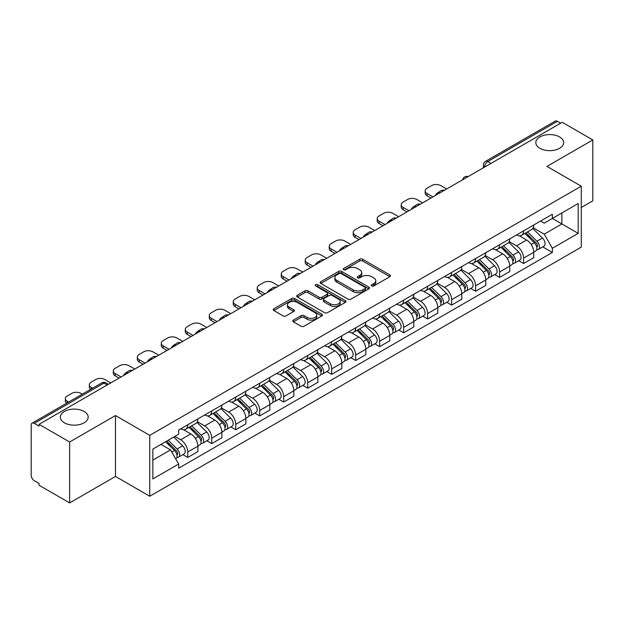 <?xml version="1.0" encoding="UTF-8"?>
<svg xmlns="http://www.w3.org/2000/svg" width="624" height="624" viewBox="0 0 624 624"><rect width="100%" height="100%" fill="white"/><g stroke="black" fill="none" stroke-linecap="round" stroke-linejoin="round"><path stroke-width="0.94" d="M371.709 285.94A1.498 0.866 0 0 0 373.823 285.94L389.86 276.682A2.137 1.232 0 0 0 390.484 275.808A2.137 1.232 0 0 0 389.86 274.942L362.692 259.256A2.137 1.232 0 0 0 359.674 259.256L343.637 268.515A1.498 0.866 0 0 0 343.2 269.123A1.498 0.866 0 0 0 343.637 269.732A1.498 0.866 0 0 0 345.751 269.732L347.825 268.531A6.833 3.947 0 0 1 357.482 268.531L359.744 269.841A6.833 3.947 0 0 1 361.748 272.633A6.833 3.947 0 0 1 359.744 275.418L357.669 276.619A1.498 0.866 0 0 0 357.232 277.228A1.498 0.866 0 0 0 357.669 277.836A1.498 0.866 0 0 0 359.783 277.836L361.858 276.643A6.833 3.947 0 0 1 371.522 276.643L373.784 277.945A6.833 3.947 0 0 1 375.788 280.738A6.833 3.947 0 0 1 373.784 283.522L371.709 284.723A1.498 0.866 0 0 0 371.272 285.332A1.498 0.866 0 0 0 371.709 285.94L371.709 284.723M84.1 411.458A13.915 8.034 0 0 0 68.929 409.711A13.915 8.034 0 0 0 60.341 417.136A13.915 8.034 0 0 0 64.412 422.822A13.915 8.034 0 0 0 79.583 424.562A13.915 8.034 0 0 0 88.179 417.136A13.915 8.034 0 0 0 84.1 411.458M559.588 136.937A13.915 8.034 0 0 0 544.417 135.197A13.915 8.034 0 0 0 535.821 142.623A13.915 8.034 0 0 0 539.9 148.301A13.915 8.034 0 0 0 555.071 150.041A13.915 8.034 0 0 0 563.659 142.623A13.915 8.034 0 0 0 559.588 136.937M293.405 320.081A2.137 1.232 0 0 0 292.781 320.954A2.137 1.232 0 0 0 293.405 321.828L301.033 326.227A2.137 1.232 0 0 0 304.052 326.227L321.859 315.939A2.137 1.232 0 0 0 322.483 315.073A2.137 1.232 0 0 0 321.859 314.2L294.692 298.514A2.137 1.232 0 0 0 291.673 298.514L273.858 308.794A2.137 1.232 0 0 0 273.234 309.668A2.137 1.232 0 0 0 273.858 310.541L283.07 315.853A2.137 1.232 0 0 0 286.088 315.853L293.709 311.454A2.137 1.232 0 0 0 294.333 310.58A2.137 1.232 0 0 0 293.709 309.715L289.146 307.078A5.71 3.299 0 0 1 287.469 304.746A5.71 3.299 0 0 1 290.995 301.696A5.71 3.299 0 0 1 297.219 302.414L315.104 312.741A5.71 3.299 0 0 1 316.781 315.073A5.71 3.299 0 0 1 313.256 318.115A5.71 3.299 0 0 1 307.031 317.405L304.052 315.682A2.137 1.232 0 0 0 301.033 315.682L293.405 320.081L293.405 321.828M149.76 435.341L115.471 415.537L69.646 441.995L39.039 424.328L562.201 122.288L592.8 139.955L546.975 166.413L581.264 186.209L149.76 435.341L149.76 496.244L581.264 247.12L581.264 186.209M347.974 299.122A2.137 1.232 0 0 0 350.992 299.122L368.807 288.842A2.137 1.232 0 0 0 369.431 287.968A2.137 1.232 0 0 0 368.807 287.095L341.632 271.409A2.137 1.232 0 0 0 338.614 271.409L320.806 281.697A2.137 1.232 0 0 0 320.174 282.563A2.137 1.232 0 0 0 320.806 283.436L347.974 299.122M316.196 286.268A1.498 0.866 0 0 1 317.71 286.478L317.71 284.7L345.329 300.651A2.137 1.232 0 0 1 345.953 301.517A2.137 1.232 0 0 1 345.329 302.39L327.522 312.671A2.137 1.232 0 0 1 324.503 312.671L297.328 296.985L297.328 295.246A2.137 1.232 0 0 0 296.704 296.119A2.137 1.232 0 0 0 297.328 296.985M297.328 295.246L304.957 290.846A2.137 1.232 0 0 1 307.975 290.846L318.989 297.203A2.137 1.232 0 0 0 322.007 297.203L327.07 294.286A2.137 1.232 0 0 0 327.694 293.413A2.137 1.232 0 0 0 327.07 292.547L315.596 285.917A1.498 0.866 0 0 1 315.159 285.308A1.498 0.866 0 0 1 316.079 284.513A1.498 0.866 0 0 1 317.71 284.7M69.646 441.995L69.646 502.905L39.039 485.238L39.039 483.46L34.273 480.706A4.352 2.512 -120 0 1 31.2 475.379L31.2 425.131A4.352 2.512 -120 0 1 32.097 423.134L101.759 382.918A4.352 2.512 60 0 1 103.935 383.136L34.273 423.353A4.352 2.512 -120 0 0 32.097 423.134M581.264 207.519L592.8 200.866L592.8 139.955M69.646 502.905L115.471 476.447L149.76 496.244M39.039 424.328L39.039 426.106L34.273 423.353M491.002 163.394L487.773 161.53A4.352 2.512 60 0 0 485.597 161.312L555.259 121.095A4.352 2.512 60 0 1 557.427 121.313L487.773 161.53A4.352 2.512 120 0 0 484.692 166.858L484.692 167.037M560.664 123.178L557.427 121.313M523.598 230.872A10.007 5.772 60 0 1 521.531 235.365L531.679 229.499A10.007 5.772 -120 0 0 533.746 225.014M509.192 241.644L516.524 245.872A10.007 5.772 60 0 1 523.598 258.125L533.746 252.268A10.007 5.772 -120 0 0 526.672 240.014L519.41 235.825M533.746 252.268L533.746 257.681L523.598 263.546L518.731 260.731M521.531 235.365A10.007 5.772 60 0 1 516.602 234.913M523.598 258.125L523.598 263.546M499.613 244.725A10.007 5.772 60 0 1 497.539 249.21L507.686 243.352A10.007 5.772 -120 0 0 509.761 238.859M494.746 274.583L499.613 277.391L509.761 271.534L509.761 266.12A10.007 5.772 -120 0 0 502.687 253.867L495.425 249.67M497.539 249.21A10.007 5.772 60 0 1 492.617 248.758M485.207 255.497L492.539 259.724A10.007 5.772 60 0 1 499.613 271.978L499.613 277.391M475.621 258.57A10.007 5.772 60 0 1 473.546 263.063L483.701 257.205A10.007 5.772 -120 0 0 485.768 252.712M470.753 288.436L475.621 291.244L485.768 285.386L485.768 279.965A10.007 5.772 -120 0 0 478.694 267.719L471.432 263.523M473.546 263.063A10.007 5.772 60 0 1 468.624 262.61M461.214 269.342L468.546 273.577A10.007 5.772 60 0 1 475.621 285.831L475.621 291.244M451.628 272.423A10.007 5.772 60 0 1 449.561 276.916L459.709 271.05A10.007 5.772 -120 0 0 461.783 266.565M446.768 302.281L451.628 305.097L461.783 299.231L461.783 293.818A10.007 5.772 -120 0 0 454.709 281.564L447.439 277.376M449.561 276.916A10.007 5.772 60 0 1 444.631 276.463M437.229 283.195L444.561 287.422A10.007 5.772 60 0 1 451.628 299.676L451.628 305.097M427.643 286.276A10.007 5.772 60 0 1 425.568 290.761L435.716 284.903A10.007 5.772 -120 0 0 437.791 280.41M422.776 316.134L427.643 318.942L437.791 313.084L437.791 307.671A10.007 5.772 -120 0 0 430.716 295.417L423.454 291.221M425.568 290.761A10.007 5.772 60 0 1 420.646 290.308M413.236 297.047L420.568 301.275A10.007 5.772 60 0 1 427.643 313.529L427.643 318.942M403.65 300.121A10.007 5.772 60 0 1 401.583 304.613L411.731 298.756A10.007 5.772 -120 0 0 413.798 294.263M398.783 329.987L403.65 332.795L413.798 326.937L413.798 321.516A10.007 5.772 -120 0 0 406.731 309.27L399.461 305.074M401.583 304.613A10.007 5.772 60 0 1 396.653 304.161M389.251 310.892L396.575 315.128A10.007 5.772 60 0 1 403.65 327.382L403.65 332.795M379.665 313.973A10.007 5.772 60 0 1 377.59 318.466L387.738 312.601A10.007 5.772 -120 0 0 389.813 308.116M374.798 343.832L379.665 346.648L389.813 340.782L389.813 335.369A10.007 5.772 -120 0 0 382.738 323.115L375.476 318.926M377.59 318.466A10.007 5.772 60 0 1 372.668 318.014M365.258 324.745L372.59 328.973A10.007 5.772 60 0 1 379.665 341.227L379.665 346.648M355.672 327.826A10.007 5.772 60 0 1 353.597 332.311L363.753 326.453A10.007 5.772 -120 0 0 365.82 321.961M350.805 357.685L355.672 360.493L365.82 354.635L365.82 349.222A10.007 5.772 -120 0 0 358.745 336.968L351.484 332.771M353.597 332.311A10.007 5.772 60 0 1 348.676 331.859M341.266 338.598L348.598 342.826A10.007 5.772 60 0 1 355.672 355.079L355.672 360.493M331.679 341.671A10.007 5.772 60 0 1 329.612 346.164L339.76 340.306A10.007 5.772 -120 0 0 341.835 335.813M326.82 371.537L331.687 374.345L341.835 368.488L341.835 363.067A10.007 5.772 -120 0 0 334.76 350.821L327.491 346.624M329.612 346.164A10.007 5.772 60 0 1 324.691 345.712M317.281 352.443L324.613 356.678A10.007 5.772 60 0 1 331.687 368.932L331.687 374.345M307.694 355.524A10.007 5.772 60 0 1 305.62 360.017L315.775 354.151A10.007 5.772 -120 0 0 317.842 349.666M302.827 385.382L307.694 388.198L317.842 382.333L317.842 376.919A10.007 5.772 -120 0 0 310.768 364.666L303.506 360.477M305.62 360.017A10.007 5.772 60 0 1 300.698 359.564M293.288 366.296L300.62 370.523A10.007 5.772 60 0 1 307.694 382.777L307.694 388.198M283.702 369.377A10.007 5.772 60 0 1 281.635 373.862L291.782 368.004A10.007 5.772 -120 0 0 293.857 363.511M278.842 399.235L283.702 402.043L293.857 396.185L293.857 390.772A10.007 5.772 -120 0 0 286.783 378.518L279.513 374.322M281.635 373.862A10.007 5.772 60 0 1 276.705 373.409M269.303 380.149L276.627 384.376A10.007 5.772 60 0 1 283.702 396.63L283.702 402.043M259.717 383.222A10.007 5.772 60 0 1 257.642 387.715L267.79 381.857A10.007 5.772 -120 0 0 269.864 377.364M254.849 413.088L259.717 415.896L269.864 410.038L269.864 404.617A10.007 5.772 -120 0 0 262.79 392.371L255.528 388.175M257.642 387.715A10.007 5.772 60 0 1 252.72 387.262M245.31 393.994L252.642 398.229A10.007 5.772 60 0 1 259.717 410.483L259.717 415.896M235.724 397.075A10.007 5.772 60 0 1 233.657 401.567L243.805 395.702A10.007 5.772 -120 0 0 245.872 391.217M230.857 426.933L235.724 429.749L245.872 423.883L245.872 418.47A10.007 5.772 -120 0 0 238.805 406.216L231.535 402.028M233.657 401.567A10.007 5.772 60 0 1 228.727 401.115M221.325 407.846L228.649 412.074A10.007 5.772 60 0 1 235.724 424.328L235.724 429.749M211.739 410.927A10.007 5.772 60 0 1 209.664 415.412L219.812 409.555A10.007 5.772 -120 0 0 221.887 405.062M206.872 440.786L211.739 443.594L221.887 437.736L221.887 432.323A10.007 5.772 -120 0 0 214.812 420.069L207.55 415.873M209.664 415.412A10.007 5.772 60 0 1 204.742 414.96M197.332 421.699L204.664 425.927A10.007 5.772 60 0 1 211.739 438.181L211.739 443.594M187.746 424.772A10.007 5.772 60 0 1 185.671 429.265L195.827 423.407A10.007 5.772 -120 0 0 197.894 418.915M182.879 454.639L187.746 457.447L197.894 451.589L197.894 446.168A10.007 5.772 -120 0 0 190.819 433.922L183.557 429.725M185.671 429.265A10.007 5.772 60 0 1 180.749 428.813M174.829 436.402L180.671 439.78A10.007 5.772 60 0 1 187.746 452.033L187.746 457.447M540.595 221.06L544.206 223.15L578.191 203.525L561.889 212.94L561.889 223.946L544.206 234.156L533.185 227.791M152.841 460.106L170.524 449.896L178.675 464.014L152.841 478.936L152.841 449.101L178.675 434.187L178.675 430.014L552.357 214.266L552.357 218.439L578.191 233.36L552.357 248.274L544.206 234.156M578.191 203.525L578.191 233.36M178.675 464.014L178.675 468.187L552.357 252.447L552.357 248.274M115.471 415.537L115.471 476.447M170.524 449.896L160.992 444.397M542.724 246.886L552.357 252.447M372.31 286.151L373.784 285.301A6.833 3.947 0 0 0 375.788 282.508L375.788 280.738M361.748 272.633L361.748 274.404A6.833 3.947 0 0 1 359.744 277.196L358.27 278.047M389.828 276.697L362.692 261.027A2.137 1.232 0 0 0 359.674 261.027L344.23 269.942M368.776 288.857L341.632 273.187A2.137 1.232 0 0 0 338.614 273.187L320.83 283.452L320.806 281.697M365.032 288.577A1.498 0.866 0 0 0 365.469 287.968A1.498 0.866 0 0 0 365.032 287.36L341.18 273.585A1.498 0.866 0 0 0 339.066 273.585L336.882 274.856A6.833 3.947 0 0 0 334.877 277.641A6.833 3.947 0 0 0 336.882 280.433L353.184 289.84A6.833 3.947 0 0 0 362.84 289.84L365.032 288.577L365.032 290.355A1.498 0.866 0 0 0 365.469 289.747L365.469 287.968M334.877 277.641L334.877 279.419A6.833 3.947 0 0 0 336.882 282.204L336.882 280.433M365.032 290.355L362.84 291.619A6.833 3.947 0 0 1 353.184 291.619L336.882 282.204M297.359 297.001L304.957 292.617L304.957 290.846M327.694 293.413L327.694 295.191A2.137 1.232 0 0 1 327.07 296.065L322.007 298.982A2.137 1.232 0 0 1 318.989 298.982L307.975 292.617A2.137 1.232 0 0 0 304.957 292.617M317.71 286.478L345.306 302.406M330.424 303.81A5.71 3.299 0 0 0 336.648 304.52A5.71 3.299 0 0 0 340.174 301.478A5.71 3.299 0 0 0 338.504 299.146L332.202 295.503A2.137 1.232 0 0 0 329.183 295.503L324.121 298.428A2.137 1.232 0 0 0 323.497 299.294A2.137 1.232 0 0 0 324.121 300.167L330.424 303.81L330.424 305.581A5.71 3.299 0 0 0 336.648 306.298A5.71 3.299 0 0 0 340.174 303.248L340.174 301.478M323.497 299.294L323.497 301.072A2.137 1.232 0 0 0 324.121 301.946L324.121 300.167M330.424 305.581L324.121 301.946M316.781 315.073L316.781 316.844A5.71 3.299 0 0 1 313.256 319.894A5.71 3.299 0 0 1 307.031 319.176L304.052 317.46A2.137 1.232 0 0 0 301.033 317.46L293.436 321.844M287.469 304.746L287.469 306.517A5.71 3.299 0 0 0 289.146 308.849L289.146 307.078M293.678 311.47L289.146 308.849M321.828 315.962L294.692 300.292A2.137 1.232 0 0 0 291.673 300.292L273.889 310.557M524.893 233.423L534.339 242.744A5.437 3.136 60 0 1 535.774 250.895L533.746 252.065M436.176 195.047L435.653 194.743A13.595 7.847 -0 0 1 439.569 191.724M526.773 235.279L530.782 237.596M446.636 189.01L440.794 185.632A6.521 3.767 -0 0 0 431.566 185.632L427.105 188.214A6.521 3.767 -0 0 0 425.194 190.874A6.521 3.767 -0 0 0 427.105 193.541L432.947 196.911M525.938 232.814L536.289 243.025A2.613 1.505 60 0 1 536.975 246.94A2.613 1.505 60 0 1 536.741 247.034M527.506 231.91L536.952 241.231A5.437 3.136 60 0 1 538.387 249.382A5.437 3.136 60 0 1 536.749 249.561M532.795 228.47L542.49 238.04A5.437 3.136 60 0 1 543.925 246.191L538.387 249.382M430.95 198.065L427.105 195.842A6.521 3.767 180 0 1 425.194 193.183L425.194 190.874M500.9 247.268L510.354 256.597A5.437 3.136 60 0 1 511.789 264.748L509.761 265.918M412.183 208.9L411.661 208.595A13.595 7.847 -0 0 1 415.576 205.577M502.788 249.132L506.789 251.441M422.643 202.862L416.801 199.485A6.521 3.767 -0 0 0 407.573 199.485L403.112 202.059A6.521 3.767 -0 0 0 401.201 204.727A6.521 3.767 -0 0 0 403.112 207.386L408.954 210.764M501.946 246.667L512.296 256.877A2.613 1.505 60 0 1 512.99 260.785A2.613 1.505 60 0 1 512.749 260.879M503.513 245.762L512.967 255.083A5.437 3.136 60 0 1 514.402 263.234A5.437 3.136 60 0 1 512.756 263.414M508.802 242.323L518.505 251.885A5.437 3.136 60 0 1 519.932 260.036L514.402 263.234M406.957 211.918L403.112 209.695A6.521 3.767 180 0 1 401.201 207.035L401.201 204.727M476.915 261.121L486.361 270.442A5.437 3.136 60 0 1 487.796 278.593L485.768 279.763M388.198 222.745L387.676 222.448A13.595 7.847 -0 0 1 391.583 219.422M478.795 262.977L482.804 265.294M398.65 216.707L392.808 213.338A6.521 3.767 -0 0 0 383.581 213.338L379.127 215.912A6.521 3.767 -0 0 0 377.216 218.572A6.521 3.767 -0 0 0 379.127 221.239L384.969 224.609M477.961 260.512L488.311 270.722A2.613 1.505 60 0 1 488.998 274.638A2.613 1.505 60 0 1 488.756 274.732M479.528 259.607L488.974 268.936A5.437 3.136 60 0 1 490.409 277.087A5.437 3.136 60 0 1 488.771 277.259M484.817 256.168L494.512 265.738A5.437 3.136 60 0 1 495.947 273.889L490.409 277.087M382.964 225.763L379.127 223.548A6.521 3.767 180 0 1 377.216 220.88L377.216 218.572M452.923 274.973L462.376 284.294A5.437 3.136 60 0 1 463.804 292.445L461.776 293.615M364.205 236.597L363.683 236.293A13.595 7.847 -0 0 1 367.598 233.275M454.81 276.83L458.812 279.146M374.665 230.56L368.823 227.183A6.521 3.767 -0 0 0 359.596 227.183L355.134 229.765A6.521 3.767 -0 0 0 353.223 232.424A6.521 3.767 -0 0 0 355.134 235.092L360.976 238.462M453.968 274.365L464.318 284.575A2.613 1.505 60 0 1 465.005 288.491A2.613 1.505 60 0 1 464.771 288.584M455.536 273.46L464.989 282.781A5.437 3.136 60 0 1 466.424 290.932A5.437 3.136 60 0 1 464.779 291.112M460.824 270.02L470.519 279.591A5.437 3.136 60 0 1 471.955 287.742L466.424 290.932M358.979 239.616L355.134 237.393A6.521 3.767 180 0 1 353.223 234.733L353.223 232.424M428.93 288.818L438.383 298.147A5.437 3.136 60 0 1 439.819 306.298L437.791 307.468M340.22 250.45L339.69 250.146A13.595 7.847 -0 0 1 343.606 247.127M430.817 290.683L434.827 292.991M350.672 244.413L344.83 241.036A6.521 3.767 -0 0 0 335.603 241.036L331.149 243.61A6.521 3.767 -0 0 0 329.238 246.277A6.521 3.767 -0 0 0 331.149 248.937L336.991 252.314M429.983 288.218L440.333 298.428A2.613 1.505 60 0 1 441.02 302.336A2.613 1.505 60 0 1 440.778 302.429M431.551 287.313L440.996 296.634A5.437 3.136 60 0 1 442.432 304.785A5.437 3.136 60 0 1 440.786 304.964M436.839 283.873L446.534 293.436A5.437 3.136 60 0 1 447.97 301.587L442.432 304.785M334.987 253.469L331.149 251.246A6.521 3.767 180 0 1 329.238 248.586L329.238 246.277M404.945 302.671L414.391 311.992A5.437 3.136 60 0 1 415.826 320.143L413.798 321.313M316.228 264.295L315.705 263.999A13.595 7.847 -0 0 1 319.621 260.972M406.825 304.528L410.834 306.844M326.687 258.258L320.845 254.888A6.521 3.767 -0 0 0 311.618 254.888L307.156 257.462A6.521 3.767 -0 0 0 305.245 260.122A6.521 3.767 -0 0 0 307.156 262.79L312.998 266.159M405.99 302.063L416.341 312.273A2.613 1.505 60 0 1 417.027 316.189A2.613 1.505 60 0 1 416.793 316.282M407.558 301.158L417.011 310.487A5.437 3.136 60 0 1 418.439 318.638A5.437 3.136 60 0 1 416.801 318.809M412.846 297.718L422.542 307.289A5.437 3.136 60 0 1 423.977 315.44L418.439 318.638M311.002 267.314L307.156 265.099A6.521 3.767 180 0 1 305.245 262.431L305.245 260.122M380.952 316.524L390.406 325.845A5.437 3.136 60 0 1 391.841 333.996L389.813 335.166M292.243 278.148L291.712 277.844A13.595 7.847 -0 0 1 295.628 274.825M382.84 318.38L386.841 320.697M302.695 272.111L296.852 268.733A6.521 3.767 -0 0 0 287.625 268.733L283.163 271.315A6.521 3.767 -0 0 0 281.252 273.975A6.521 3.767 -0 0 0 283.163 276.643L289.006 280.012M382.005 315.916L392.348 326.126A2.613 1.505 60 0 1 393.042 330.041A2.613 1.505 60 0 1 392.8 330.135M383.565 315.011L393.019 324.332A5.437 3.136 60 0 1 394.454 332.483A5.437 3.136 60 0 1 392.808 332.662M388.853 311.571L398.557 321.142A5.437 3.136 60 0 1 399.992 329.293L394.454 332.483M287.009 281.167L283.163 278.944A6.521 3.767 180 0 1 281.252 276.284L281.252 273.975M356.967 330.369L366.413 339.698A5.437 3.136 60 0 1 367.848 347.849L365.82 349.019M268.25 292.001L267.727 291.697A13.595 7.847 -0 0 1 271.643 288.678M358.847 332.233L362.856 334.542M278.71 285.964L272.86 282.586A6.521 3.767 -0 0 0 263.64 282.586L259.178 285.16A6.521 3.767 -0 0 0 257.267 287.828A6.521 3.767 -0 0 0 259.178 290.488L265.021 293.865M358.012 329.768L368.363 339.979A2.613 1.505 60 0 1 369.049 343.886A2.613 1.505 60 0 1 368.815 343.98M359.58 328.864L369.026 338.185A5.437 3.136 60 0 1 370.461 346.336A5.437 3.136 60 0 1 368.823 346.515M364.868 325.424L374.564 334.987A5.437 3.136 60 0 1 375.999 343.138L370.461 346.336M263.024 295.019L259.178 292.796A6.521 3.767 180 0 1 257.267 290.137L257.267 287.828M332.974 344.222L342.428 353.543A5.437 3.136 60 0 1 343.863 361.694L341.827 362.864M244.257 305.846L243.734 305.549A13.595 7.847 -0 0 1 247.65 302.523M334.862 346.078L338.863 348.395M254.717 299.809L248.875 296.439A6.521 3.767 -0 0 0 239.647 296.439L235.186 299.013A6.521 3.767 -0 0 0 233.275 301.673A6.521 3.767 -0 0 0 235.186 304.34L241.028 307.71M334.019 343.613L344.37 353.824A2.613 1.505 60 0 1 345.056 357.739A2.613 1.505 60 0 1 344.822 357.833M335.587 342.709L345.041 352.037A5.437 3.136 60 0 1 346.476 360.188A5.437 3.136 60 0 1 344.83 360.36M340.876 339.269L350.579 348.839A5.437 3.136 60 0 1 352.006 356.99L346.476 360.188M239.031 308.864L235.186 306.649A6.521 3.767 180 0 1 233.275 303.982L233.275 301.673M308.981 358.075L318.435 367.396A5.437 3.136 60 0 1 319.87 375.547L317.842 376.717M220.272 319.699L219.749 319.394A13.595 7.847 -0 0 1 223.657 316.376M310.869 359.931L314.878 362.248M230.724 313.661L224.882 310.284A6.521 3.767 -0 0 0 215.654 310.284L211.201 312.866A6.521 3.767 -0 0 0 209.29 315.526A6.521 3.767 -0 0 0 211.201 318.193L217.043 321.563M310.034 357.466L320.385 367.676A2.613 1.505 60 0 1 321.071 371.592A2.613 1.505 60 0 1 320.83 371.686M311.602 356.561L321.048 365.882A5.437 3.136 60 0 1 322.483 374.033A5.437 3.136 60 0 1 320.845 374.213M316.891 353.122L326.586 362.692A5.437 3.136 60 0 1 328.021 370.843L322.483 374.033M215.038 322.717L211.201 320.494A6.521 3.767 180 0 1 209.29 317.834L209.29 315.526M284.996 371.92L294.45 381.248A5.437 3.136 60 0 1 295.877 389.399L293.849 390.569M196.279 333.551L195.757 333.247A13.595 7.847 -0 0 1 199.672 330.229M286.884 373.784L290.885 376.093M206.739 327.514L200.897 324.137A6.521 3.767 -0 0 0 191.669 324.137L187.208 326.711A6.521 3.767 -0 0 0 185.297 329.378A6.521 3.767 -0 0 0 187.208 332.038L193.05 335.416M286.042 371.319L296.392 381.529A2.613 1.505 60 0 1 297.079 385.437A2.613 1.505 60 0 1 296.845 385.531M287.609 370.414L297.063 379.735A5.437 3.136 60 0 1 298.498 387.886A5.437 3.136 60 0 1 296.852 388.066M292.898 366.974L302.593 376.537A5.437 3.136 60 0 1 304.028 384.688L298.498 387.886M191.053 336.57L187.208 334.347A6.521 3.767 180 0 1 185.297 331.687L185.297 329.378M261.004 385.772L270.457 395.093A5.437 3.136 60 0 1 271.892 403.244L269.864 404.414M172.294 347.396L171.764 347.1A13.595 7.847 -0 0 1 175.679 344.074M262.891 387.629L266.9 389.945M182.746 341.359L176.904 337.99A6.521 3.767 -0 0 0 167.677 337.99L163.223 340.564A6.521 3.767 -0 0 0 161.312 343.223A6.521 3.767 -0 0 0 163.223 345.891L169.065 349.261M262.057 385.164L272.399 395.374A2.613 1.505 60 0 1 273.094 399.29A2.613 1.505 60 0 1 272.852 399.383M263.617 384.259L273.07 393.588A5.437 3.136 60 0 1 274.505 401.739A5.437 3.136 60 0 1 272.86 401.911M268.913 380.819L278.608 390.39A5.437 3.136 60 0 1 280.043 398.541L274.505 401.739M167.06 350.415L163.223 348.2A6.521 3.767 180 0 1 161.312 345.532L161.312 343.223M237.019 399.625L246.464 408.946A5.437 3.136 60 0 1 247.9 417.097L245.872 418.267M148.301 361.249L147.779 360.945A13.595 7.847 -0 0 1 151.694 357.926M238.898 401.482L242.908 403.798M158.761 355.212L152.919 351.835A6.521 3.767 -0 0 0 143.692 351.835L139.23 354.416A6.521 3.767 -0 0 0 137.319 357.076A6.521 3.767 -0 0 0 139.23 359.744L145.072 363.113M238.064 399.017L248.414 409.227A2.613 1.505 60 0 1 249.101 413.143A2.613 1.505 60 0 1 248.867 413.236M239.632 398.112L249.085 407.433A5.437 3.136 60 0 1 250.513 415.584A5.437 3.136 60 0 1 248.875 415.763M244.92 394.672L254.615 404.243A5.437 3.136 60 0 1 256.051 412.394L250.513 415.584M143.075 364.268L139.23 362.045A6.521 3.767 180 0 1 137.319 359.385L137.319 357.076M213.026 413.47L222.479 422.799A5.437 3.136 60 0 1 223.915 430.95L221.887 432.12M124.309 375.102L123.786 374.798A13.595 7.847 -0 0 1 127.702 371.779M214.913 415.334L218.915 417.643M134.768 369.065L128.926 365.687A6.521 3.767 -0 0 0 119.699 365.687L115.237 368.261A6.521 3.767 -0 0 0 113.326 370.929A6.521 3.767 -0 0 0 115.237 373.589L121.079 376.966M214.079 412.87L224.422 423.08A2.613 1.505 60 0 1 225.116 426.988A2.613 1.505 60 0 1 224.874 427.081M215.639 411.965L225.092 421.286A5.437 3.136 60 0 1 226.528 429.437A5.437 3.136 60 0 1 224.882 429.616M220.927 408.525L230.63 418.088A5.437 3.136 60 0 1 232.066 426.239L226.528 429.437M119.083 378.121L115.237 375.898A6.521 3.767 180 0 1 113.326 373.238L113.326 370.929M189.041 427.323L198.487 436.644A5.437 3.136 60 0 1 199.922 444.795L197.894 445.965M190.921 429.179L194.93 431.496M110.783 382.91L104.933 379.54A6.521 3.767 -0 0 0 95.714 379.54L91.252 382.114A6.521 3.767 -0 0 0 89.341 384.774A6.521 3.767 -0 0 0 91.252 387.442L92.594 388.214M190.086 426.715L200.437 436.925A2.613 1.505 60 0 1 201.123 440.84A2.613 1.505 60 0 1 200.889 440.934M191.654 425.81L201.1 435.139A5.437 3.136 60 0 1 202.535 443.29A5.437 3.136 60 0 1 200.897 443.461M196.942 422.37L206.638 431.941A5.437 3.136 60 0 1 208.073 440.092L202.535 443.29M90.636 389.345A6.521 3.767 180 0 1 89.341 387.083L89.341 384.774M165.61 441.73L174.502 450.497A5.437 3.136 60 0 1 175.937 458.648L175.664 458.804M166.936 443.032L170.937 445.349M82.29 394.165L80.948 393.385A6.521 3.767 -0 0 0 71.721 393.385L67.259 395.967A6.521 3.767 -0 0 0 65.348 398.627A6.521 3.767 -0 0 0 67.259 401.294L68.601 402.067M166.655 441.121L176.444 450.778A2.613 1.505 60 0 1 177.13 454.693A2.613 1.505 60 0 1 176.896 454.787M168.223 440.216L177.115 448.984A5.437 3.136 60 0 1 178.55 457.135A5.437 3.136 60 0 1 176.904 457.314M173.761 437.018L182.653 445.793A5.437 3.136 60 0 1 184.08 453.944L178.55 457.135M66.651 403.19A6.521 3.767 180 0 1 65.348 400.936L65.348 398.627M484.848 166.943L484.692 166.858A4.352 2.512 0 0 1 483.421 165.079L483.421 167.77M211.739 438.181L221.887 432.323M235.724 424.328L245.872 418.47M259.717 410.483L269.864 404.617M283.702 396.63L293.857 390.772M307.694 382.777L317.842 376.919M331.687 368.932L341.835 363.067M355.672 355.079L365.82 349.222M379.665 341.227L389.813 335.369M403.65 327.382L413.798 321.516M427.643 313.529L437.791 307.671M451.628 299.676L461.783 293.818M475.621 285.831L485.768 279.965M499.613 271.978L509.761 266.12M187.746 452.033L197.894 446.168M180.671 439.78L190.819 433.922M204.664 425.927L214.812 420.069M228.649 412.074L238.805 406.216M252.642 398.229L262.79 392.371M276.627 384.376L286.783 378.518M300.62 370.523L310.768 364.666M324.613 356.678L334.76 350.821M348.598 342.826L358.745 336.968M372.59 328.973L382.738 323.115M396.575 315.128L406.731 309.27M420.568 301.275L430.716 295.417M444.561 287.422L454.709 281.564M468.546 273.577L478.694 267.719M492.539 259.724L502.687 253.867M516.524 245.872L526.672 240.014M467.813 176.779A4.352 2.512 120 0 0 465.894 177.887M443.828 190.632A4.352 2.512 120 0 0 441.909 191.74M419.835 204.477A4.352 2.512 120 0 0 417.916 205.592M395.85 218.33A4.352 2.512 120 0 0 393.923 219.437M371.857 232.183A4.352 2.512 120 0 0 369.938 233.29M347.864 246.028A4.352 2.512 120 0 0 345.946 247.143M323.879 259.88A4.352 2.512 120 0 0 321.961 260.988M299.887 273.733A4.352 2.512 120 0 0 297.968 274.841M275.902 287.578A4.352 2.512 120 0 0 273.983 288.694M251.909 301.431A4.352 2.512 120 0 0 249.99 302.539M227.924 315.284A4.352 2.512 120 0 0 225.997 316.391M203.931 329.129A4.352 2.512 120 0 0 202.012 330.244M179.938 342.982A4.352 2.512 120 0 0 178.019 344.089M155.953 356.834A4.352 2.512 120 0 0 154.034 357.942M131.96 370.679A4.352 2.512 120 0 0 130.042 371.795M107.164 385L103.935 383.136A4.352 2.512 120 0 1 106.111 382.918A4.352 4.352 0 0 0 101.759 382.918M373.784 285.301L373.784 283.522M357.669 277.836L357.669 276.619M359.744 277.196L359.744 275.418M343.637 269.732L343.637 268.515M359.674 261.027L359.674 259.256M362.692 261.027L362.692 259.256M389.86 276.682L389.86 274.942M338.614 273.187L338.614 271.409M341.632 273.187L341.632 271.409M368.807 288.842L368.807 287.095M353.184 291.619L353.184 289.84M362.84 291.619L362.84 289.84M307.975 292.617L307.975 290.846M318.989 298.982L318.989 297.203M322.007 298.982L322.007 297.203M327.07 296.065L327.07 294.286M345.329 302.39L345.329 300.651M301.033 317.46L301.033 315.682M304.052 317.46L304.052 315.682M307.031 319.176L307.031 317.405M293.709 311.454L293.709 309.715M273.858 310.541L273.858 308.794M291.673 300.292L291.673 298.514M294.692 300.292L294.692 298.514M321.859 315.939L321.859 314.2M534.339 242.744L531.219 244.546M537.514 245.739L536.539 246.308M542.49 238.04L536.952 241.231M427.105 195.842L427.105 193.541M510.354 256.597L507.226 258.398M513.529 259.592L512.546 260.161M518.505 251.885L512.967 255.083M403.112 209.695L403.112 207.386M486.361 270.442L483.241 272.243M489.536 273.445L488.561 274.006M494.512 265.738L488.974 268.936M379.127 223.548L379.127 221.239M462.376 284.294L459.248 286.096M465.551 287.29L464.568 287.859M470.519 279.591L464.989 282.781M355.134 237.393L355.134 235.092M438.383 298.147L435.263 299.949M441.558 301.142L440.575 301.712M446.534 293.436L440.996 296.634M331.149 251.246L331.149 248.937M414.391 311.992L411.271 313.794M417.573 314.995L416.59 315.557M422.542 307.289L417.011 310.487M307.156 265.099L307.156 262.79M390.406 325.845L387.278 327.647M393.58 328.84L392.597 329.41M398.557 321.142L393.019 324.332M283.163 278.944L283.163 276.643M366.413 339.698L363.293 341.5M369.587 342.693L368.612 343.262M374.564 334.987L369.026 338.185M259.178 292.796L259.178 290.488M342.428 353.543L339.3 355.345M345.602 356.546L344.62 357.107M350.579 348.839L345.041 352.037M235.186 306.649L235.186 304.34M318.435 367.396L315.315 369.197M321.61 370.391L320.635 370.96M326.586 362.692L321.048 365.882M211.201 320.494L211.201 318.193M294.45 381.248L291.322 383.05M297.625 384.244L296.642 384.813M302.593 376.537L297.063 379.735M187.208 334.347L187.208 332.038M270.457 395.093L267.337 396.895M273.632 398.096L272.649 398.658M278.608 390.39L273.07 393.588M163.223 348.2L163.223 345.891M246.464 408.946L243.344 410.748M249.639 411.941L248.664 412.511M254.615 404.243L249.085 407.433M139.23 362.045L139.23 359.744M222.479 422.799L219.352 424.601M225.654 425.794L224.671 426.364M230.63 418.088L225.092 421.286M115.237 375.898L115.237 373.589M198.487 436.644L195.367 438.446M201.661 439.647L200.686 440.209M206.638 431.941L201.1 435.139M91.252 388.986L91.252 387.442M174.502 450.497L171.779 452.072M177.676 453.492L176.693 454.061M182.653 445.793L177.115 448.984M67.259 402.839L67.259 401.294M468.187 176.569A4.352 4.352 0 0 0 462.602 179.79M444.194 190.414A4.352 4.352 0 0 0 438.617 193.635M420.209 204.266A4.352 4.352 0 0 0 414.625 207.488M396.217 218.119A4.352 4.352 0 0 0 390.632 221.341M372.224 231.964A4.352 4.352 0 0 0 366.647 235.186M348.239 245.817A4.352 4.352 0 0 0 342.654 249.038M324.246 259.67A4.352 4.352 0 0 0 318.669 262.891M300.261 273.515A4.352 4.352 0 0 0 294.676 276.736M276.268 287.368A4.352 4.352 0 0 0 270.691 290.589M252.275 301.22A4.352 4.352 0 0 0 246.698 304.442M228.29 315.065A4.352 4.352 0 0 0 222.706 318.287M204.298 328.918A4.352 4.352 0 0 0 198.721 332.14M180.313 342.771A4.352 4.352 0 0 0 174.728 345.992M156.32 356.616A4.352 4.352 0 0 0 150.743 359.837M132.335 370.469A4.352 4.352 0 0 0 126.75 373.69M108.443 384.259L106.111 382.918M485.597 161.312A4.352 4.352 0 0 0 483.421 165.079"/></g></svg>
